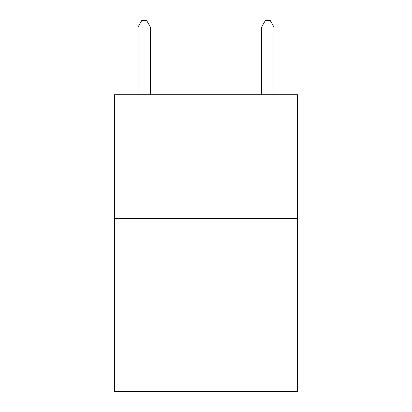 <?xml version="1.0" encoding="UTF-8"?>
<svg xmlns="http://www.w3.org/2000/svg" width="412" height="412" viewBox="0 0 412 412"><rect width="100%" height="100%" fill="white"/><g stroke="black" fill="none" stroke-linecap="round" stroke-linejoin="round"><path stroke-width="0.62" d="M297.464 218.36L297.464 391.4L114.536 391.4L114.536 94.76L297.464 94.76L297.464 218.36L114.536 218.36M150.38 94.76L150.38 27.027L138.02 27.027L138.02 94.76M138.02 27.027L141.728 20.6L146.672 20.6L150.38 27.027M273.98 94.76L273.98 27.027L261.62 27.027L261.62 94.76M261.62 27.027L265.328 20.6L270.272 20.6L273.98 27.027"/></g></svg>
